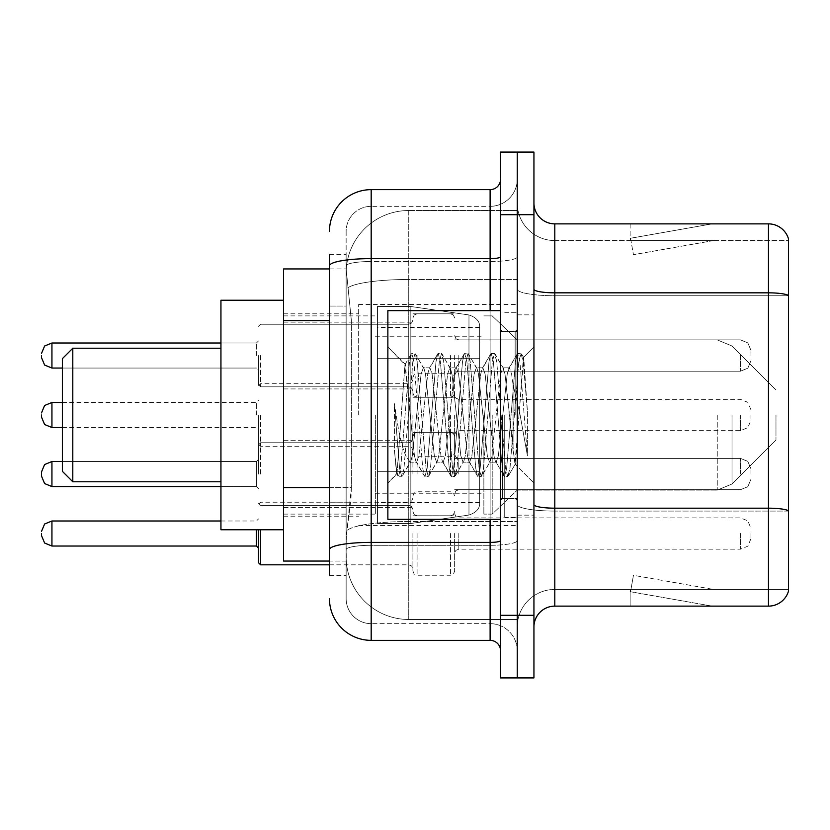 <?xml version="1.0" encoding="UTF-8"?>
<svg xmlns="http://www.w3.org/2000/svg" width="830" height="830" viewBox="0 0 830 830"><rect width="100%" height="100%" fill="white"/><g stroke="black" fill="none" stroke-linecap="round" stroke-linejoin="round"><path stroke-width="0.62" stroke-dasharray="4.15 3.11" d="M517.246 415L517.246 304.413L517.246 415M358.664 415L358.664 304.413L358.664 415M412.915 355.531L412.915 397.269L412.915 355.531M283.549 355.531L283.549 322.144L283.549 355.531M412.915 474.055L412.915 432.316L412.915 474.055M283.549 474.055L283.549 440.668L283.549 474.055M454.643 355.531L454.643 397.269L454.643 355.531M454.643 474.055L454.643 432.316L454.643 474.055M517.246 474.055L517.246 458.399L517.246 474.055M329.448 487.594L351.37 487.594L350.966 498.467L346.401 536.024L351.37 487.594L351.37 320.671L351.37 487.594L283.549 487.594L283.549 561.059L346.286 561.059L346.141 556.889A62.603 62.603 0 0 0 408.744 619.481L517.246 619.481L517.246 521.531L517.246 619.481L408.744 619.481L408.744 521.531L408.744 619.481A62.603 62.603 0 0 1 346.141 556.889L346.141 544.158L346.286 561.059L329.448 561.059M346.401 536.024L346.141 544.158L346.401 536.024M283.549 415L283.549 529.758L283.549 415M408.744 210.519L517.246 210.519L517.246 279.482L517.246 210.519L408.744 210.519A62.603 62.603 0 0 0 346.235 269.792L351.37 320.671L346.235 269.792A62.603 62.603 0 0 1 408.744 210.519L408.744 279.482L517.246 279.482L517.246 521.531L517.246 279.482L408.744 279.482L408.744 210.519A62.603 62.603 0 0 0 346.235 269.792M517.246 355.531L517.246 371.186L517.246 355.531M329.448 306.062L346.141 306.062L346.141 502.202L346.141 254.333L346.141 306.062L329.448 306.062L329.448 502.202L329.448 268.941L346.286 268.941L283.549 268.941L283.549 487.594M329.448 575.667L346.141 575.667L329.448 575.667L329.448 502.202L346.141 502.202L346.141 575.667L346.141 502.202L329.448 502.202M329.448 598.617A41.728 41.728 0 0 0 371.186 640.355L371.186 623.662A25.035 25.035 0 0 1 346.141 598.617L346.141 265.87L346.141 598.617A25.035 25.035 0 0 0 371.186 623.662L490.115 623.662L490.115 556.889L490.115 640.355A10.437 10.437 0 0 1 500.552 650.782L500.552 179.218L500.552 650.782M517.246 556.889L517.246 256.802L517.246 556.889M500.552 415L500.552 519.331L500.552 415M500.552 214.69L500.552 152.087L517.246 152.087L517.246 214.69L517.246 152.087L533.939 152.087L533.939 214.69L517.246 214.69L517.246 615.31L517.246 214.69L500.552 214.69L500.552 615.31L517.246 615.31L517.246 677.913L517.246 615.31L533.939 615.31L533.939 214.69M533.939 615.31L533.939 677.913L500.552 677.913L500.552 615.31M517.246 179.218L517.246 256.802L517.246 179.218A27.131 27.131 0 0 1 490.115 206.338A27.131 27.131 0 0 0 517.246 179.218A27.131 27.131 0 0 1 490.115 206.338L490.115 623.662L371.186 623.662L371.186 545.289L490.115 545.289A27.131 4.71 0 0 0 517.246 540.579A27.131 4.71 0 0 1 490.115 545.289L490.115 206.338L371.186 206.338L490.115 206.338M329.448 254.333L346.141 254.333L329.448 254.333L329.448 549.647A41.728 7.242 180 0 1 371.186 542.395L371.186 189.645A41.728 41.728 0 0 0 329.448 231.383A41.728 41.728 0 0 1 371.186 189.645L490.115 189.645A10.437 10.437 0 0 0 500.552 179.218A10.437 10.437 0 0 1 490.115 189.645L490.115 556.889L490.115 545.289L371.186 545.289L371.186 206.338L371.186 261.512L490.115 261.512A27.131 4.71 0 0 0 517.246 256.802A27.131 4.71 0 0 1 490.115 261.512L371.186 261.512L371.186 556.889L371.186 542.395L490.115 542.395A10.437 1.816 0 0 0 500.552 540.579M371.186 640.355L490.115 640.355M329.448 549.647L329.448 556.889M346.141 231.383L346.141 265.87L346.141 231.383A25.035 25.035 0 0 1 371.186 206.338A25.035 25.035 0 0 0 346.141 231.383A25.035 25.035 0 0 1 371.186 206.338M517.246 650.782A27.131 27.131 0 0 0 490.115 623.662A27.131 27.131 0 0 1 517.246 650.782A27.131 27.131 0 0 0 490.115 623.662M533.939 415L533.939 314.84L533.939 415M504.723 415L504.723 517.246L504.723 415M517.246 522.672L517.246 289.214L517.246 522.672M788.5 522.672L788.5 238.895A20.864 20.864 0 0 0 768.466 223.872L768.466 606.128A20.864 20.864 0 0 0 788.5 591.105L788.5 522.672L788.5 589.435L554.803 589.435L554.803 223.872A20.864 20.864 0 0 1 533.939 202.997L533.939 289.214L533.939 202.997M533.939 627.003L533.939 289.214L533.939 627.003A20.864 20.864 0 0 1 554.803 606.128L554.803 522.672L554.803 589.435L788.5 589.435L788.5 295.739L554.803 295.739L554.803 511.073A37.558 6.526 0 0 1 517.246 504.547A37.558 6.526 0 0 0 554.803 511.073L554.803 240.565A37.558 37.558 0 0 1 517.246 202.997L517.246 289.214L517.246 202.997A37.558 37.558 0 0 0 554.803 240.565L554.803 295.739A37.558 6.526 0 0 1 517.246 289.214A37.558 6.526 0 0 0 554.803 295.739L788.5 295.739M710.688 605.879A16.693 16.693 0 0 0 713.592 606.128L630.126 606.128L713.592 606.128A16.693 16.693 0 0 1 710.688 605.879A16.693 16.693 0 0 0 713.592 606.128A16.693 16.693 0 0 1 710.688 605.879A16.693 16.693 0 0 0 713.592 606.128A16.693 16.693 0 0 1 710.688 605.879A16.693 16.693 0 0 0 713.592 606.128A16.693 16.693 0 0 1 710.688 605.879A16.693 16.693 0 0 0 713.592 606.128A16.693 16.693 0 0 1 710.688 605.879A16.693 16.693 0 0 0 713.592 606.128A16.693 16.693 0 0 1 710.688 605.879A16.693 16.693 0 0 0 713.592 606.128A16.693 16.693 0 0 1 710.688 605.879A16.693 16.693 0 0 0 713.592 606.128A16.693 16.693 0 0 1 710.688 605.879A16.693 16.693 0 0 0 713.592 606.128A16.693 16.693 0 0 1 710.688 605.879L630.551 591.749L710.688 605.879M630.126 589.435L630.126 606.128L630.126 589.435L630.956 589.435L630.551 591.749L630.956 589.435L630.126 589.435L630.126 606.128L630.126 589.435L630.956 589.435L630.551 591.749L630.956 589.435L630.126 589.435L630.126 606.128L630.126 589.435L630.956 589.435L630.551 591.749L630.956 589.435L630.126 589.435L630.126 606.128L630.126 589.435L630.956 589.435L630.551 591.749L630.956 589.435L630.126 589.435L630.126 606.128L630.126 589.435L630.956 589.435L630.551 591.749L630.956 589.435L630.126 589.435L630.126 606.128L630.126 589.435L630.956 589.435L630.551 591.749L630.956 589.435L630.126 589.435L630.126 606.128L630.126 589.435L630.956 589.435L630.551 591.749L630.956 589.435L630.126 589.435L630.126 606.128L630.126 589.435L630.956 589.435L630.551 591.749L630.956 589.435L630.126 589.435L630.126 606.128L630.126 589.435L630.956 589.435L630.551 591.749L630.956 589.435L630.126 589.435M768.466 606.128L554.803 606.128M788.5 238.895A20.864 20.864 0 0 0 768.466 223.872L554.803 223.872M713.592 223.872L630.126 223.872L713.592 223.872A16.693 16.693 0 0 0 710.688 224.121A16.693 16.693 0 0 1 713.592 223.872A16.693 16.693 0 0 0 710.688 224.121A16.693 16.693 0 0 1 713.592 223.872A16.693 16.693 0 0 0 710.688 224.121A16.693 16.693 0 0 1 713.592 223.872A16.693 16.693 0 0 0 710.688 224.121A16.693 16.693 0 0 1 713.592 223.872A16.693 16.693 0 0 0 710.688 224.121A16.693 16.693 0 0 1 713.592 223.872A16.693 16.693 0 0 0 710.688 224.121A16.693 16.693 0 0 1 713.592 223.872A16.693 16.693 0 0 0 710.688 224.121A16.693 16.693 0 0 1 713.592 223.872A16.693 16.693 0 0 0 710.688 224.121A16.693 16.693 0 0 1 713.592 223.872A16.693 16.693 0 0 0 710.688 224.121A16.693 16.693 0 0 1 713.592 223.872M554.803 240.565L788.5 240.565L788.5 295.449L788.5 240.565L554.803 240.565A37.558 37.558 0 0 1 517.246 202.997M713.592 589.435L630.956 589.435L713.592 589.435L630.956 589.435L713.592 589.435L630.956 589.435L713.592 589.435L630.956 589.435L713.592 589.435L630.956 589.435L713.592 589.435L630.956 589.435L713.592 589.435L630.956 589.435L713.592 589.435L630.956 589.435L713.592 589.435L630.956 589.435L713.592 589.435L633.446 575.304L630.956 589.435L633.446 575.304L630.956 589.435L633.446 575.304L630.956 589.435L633.446 575.304L630.956 589.435L633.446 575.304L630.956 589.435L633.446 575.304L630.956 589.435L633.446 575.304L630.956 589.435L633.446 575.304L630.956 589.435L633.446 575.304L630.956 589.435L633.446 575.304L713.592 589.435M630.956 240.565L630.126 240.565L630.956 240.565L630.126 240.565L630.956 240.565L630.126 240.565L630.956 240.565L630.126 240.565L630.956 240.565L630.126 240.565L630.956 240.565L630.126 240.565L630.956 240.565L630.126 240.565L630.956 240.565L630.126 240.565L630.956 240.565L630.126 240.565L630.956 240.565L630.551 238.251L710.688 224.121L630.551 238.251L630.956 240.565L630.551 238.251L710.688 224.121L630.551 238.251L630.956 240.565L630.551 238.251L710.688 224.121L630.551 238.251L630.956 240.565L630.551 238.251L710.688 224.121L630.551 238.251L630.956 240.565L630.551 238.251L710.688 224.121L630.551 238.251L630.956 240.565L630.551 238.251L710.688 224.121L630.551 238.251L630.956 240.565L630.551 238.251L710.688 224.121L630.551 238.251L630.956 240.565L630.551 238.251L710.688 224.121L630.551 238.251L630.956 240.565L630.551 238.251L710.688 224.121L630.551 238.251L630.956 240.565L713.592 240.565L630.956 240.565L713.592 240.565L630.956 240.565L713.592 240.565L630.956 240.565L713.592 240.565L630.956 240.565L713.592 240.565L630.956 240.565L713.592 240.565L630.956 240.565L713.592 240.565L630.956 240.565L713.592 240.565L630.956 240.565L713.592 240.565L630.956 240.565L633.446 254.696L630.956 240.565M517.246 627.003A37.558 37.558 0 0 1 554.803 589.435A37.558 37.558 0 0 0 517.246 627.003A37.558 37.558 0 0 1 554.803 589.435M630.126 223.872L630.126 240.565L630.126 223.872M713.592 240.565L633.446 254.696L713.592 240.565M500.552 519.331L387.869 519.331L387.869 310.669L387.869 483.039L387.869 310.669L500.552 310.669M436.549 415L432.129 374.154L429.919 367.835L429.224 368.427L427.709 374.154L418.88 455.846L416.67 462.165L415.975 461.573L414.461 455.846L404.957 364.598L396.968 473.94L394.395 450.026L394.395 403.681L396.149 415C399.946 440.357 404.148 455.38 408.744 460.069L408.744 415L408.744 460.069L410.041 462.165L408.744 460.069C404.148 455.38 399.946 440.357 396.149 415L394.395 403.681L399.552 468.276L401.762 476.513L399.552 468.276L394.395 403.681L394.395 450.026L396.242 468.276L397.912 476.047L396.242 468.276L394.395 450.026L396.615 473.816L398.452 476.513L396.615 473.816L387.869 483.039L396.968 473.94L404.957 364.598L411.161 353.954L409.491 361.724L400.662 468.276L398.452 476.513L402.301 476.047L398.452 476.513L400.662 468.276L409.491 361.724L411.701 353.487L404.957 364.598L387.869 346.961L405.372 364.463L408.744 400.278L408.744 415L408.744 383.699L408.744 446.301L408.744 400.278L414.461 455.846L415.975 461.573L424.41 476.047L422.74 468.276L413.911 361.724L411.701 353.487L415.01 353.487L412.801 361.724L403.971 468.276L402.301 476.047L410.746 461.573L410.041 462.165L416.67 462.165L424.41 476.047L422.74 468.276L413.911 361.724L411.701 353.487L415.01 353.487L412.801 361.724L403.971 468.276L402.301 476.047L410.041 462.165L416.67 462.165L418.88 455.846L427.709 374.154L429.224 368.427L437.659 353.954L435.989 361.724L427.16 468.276L424.95 476.513L424.41 476.047L428.259 476.513L426.06 468.276L417.22 361.724L415.01 353.487L423.995 368.427L423.29 367.835L421.09 374.154L412.251 455.846L410.746 461.573L412.251 455.846L421.09 374.154L423.29 367.835L429.919 367.835L437.659 353.954L435.989 361.724L427.16 468.276L424.95 476.513L428.259 476.513L426.06 468.276L417.22 361.724L415.55 353.954L423.29 367.835L429.919 367.835L432.129 374.154L440.958 455.846L442.473 461.573L440.958 455.846L436.549 415M429.919 415L425.5 374.154L423.995 368.427L425.5 374.154L434.339 455.846L436.549 462.165L434.339 455.846L429.919 415M463.047 415L458.627 374.154L456.417 367.835L455.722 368.427L454.207 374.154L445.378 455.846L443.168 462.165L442.473 461.573L450.908 476.047L449.238 468.276L440.408 361.724L438.199 353.487L437.659 353.954L441.508 353.487L439.309 361.724L430.469 468.276L428.259 476.513L437.244 461.573L436.549 462.165L443.168 462.165L450.908 476.047L449.238 468.276L440.408 361.724L438.199 353.487L441.508 353.487L439.309 361.724L430.469 468.276L428.799 476.047L436.549 462.165L443.168 462.165L445.378 455.846L454.207 374.154L455.722 368.427L464.157 353.954L462.497 361.724L453.657 468.276L451.447 476.513L450.908 476.047L454.767 476.513L452.558 468.276L443.718 361.724L441.508 353.487L450.493 368.427L449.798 367.835L447.588 374.154L438.748 455.846L437.244 461.573L438.748 455.846L447.588 374.154L449.798 367.835L456.417 367.835L464.157 353.954L462.497 361.724L453.657 468.276L451.447 476.513L454.767 476.513L452.558 468.276L443.718 361.724L442.058 353.954L449.798 367.835L456.417 367.835L458.627 374.154L467.456 455.846L468.971 461.573L467.456 455.846L463.047 415M456.417 415L451.997 374.154L450.493 368.427L451.997 374.154L460.837 455.846L463.047 462.165L460.837 455.846L456.417 415M489.544 415L485.125 374.154L482.915 367.835L482.22 368.427L480.715 374.154L471.876 455.846L469.666 462.165L468.971 461.573L477.406 476.047L475.746 468.276L466.906 361.724L464.696 353.487L464.157 353.954L468.016 353.487L465.806 361.724L456.967 468.276L454.767 476.513L463.742 461.573L463.047 462.165L469.666 462.165L477.406 476.047L475.746 468.276L466.906 361.724L464.696 353.487L468.016 353.487L465.806 361.724L456.967 468.276L455.307 476.047L463.047 462.165L469.666 462.165L471.876 455.846L480.715 374.154L482.22 368.427L490.655 353.954L488.995 361.724L480.155 468.276L477.945 476.513L477.406 476.047L481.265 476.513L479.055 468.276L470.216 361.724L468.016 353.487L476.991 368.427L476.296 367.835L474.086 374.154L465.257 455.846L463.742 461.573L465.257 455.846L474.086 374.154L476.296 367.835L482.915 367.835L490.655 353.954L488.995 361.724L480.155 468.276L477.945 476.513L481.265 476.513L479.055 468.276L470.216 361.724L468.556 353.954L476.296 367.835L482.915 367.835L485.125 374.154L493.964 455.846L495.469 461.573L493.964 455.846L489.544 415M482.915 415L478.505 374.154L476.991 368.427L478.505 374.154L487.335 455.846L489.544 462.165L487.335 455.846L482.915 415M513.075 384.695L513.075 450.638L505.003 374.154L502.793 367.835L500.583 374.154L491.754 455.846L489.544 462.165L496.164 462.165L503.914 476.047L502.243 468.276L493.404 361.724L491.204 353.487L490.655 353.954L494.514 353.487L492.304 361.724L483.475 468.276L481.265 476.513L490.24 461.573L489.544 462.165L496.164 462.165L503.914 476.047L502.243 468.276L493.404 361.724L491.204 353.487L494.514 353.487L492.304 361.724L483.475 468.276L481.805 476.047L490.24 461.573L491.754 455.846L500.583 374.154L502.793 367.835L509.423 367.835L507.213 374.154L498.374 455.846L496.164 462.165L498.374 455.846L507.213 374.154L508.717 368.427L517.163 353.954L515.492 361.724L506.653 468.276L504.453 476.513L503.914 476.047L507.763 476.513L505.553 468.276L496.724 361.724L494.514 353.487L503.488 368.427L502.793 367.835L509.423 367.835L517.163 353.954L515.492 361.724L506.653 468.276L504.453 476.513L507.763 476.513L505.553 468.276L496.724 361.724L495.054 353.954L503.488 368.427L505.003 374.154L514.953 464.043L523.72 357.678L527.413 411.462L527.413 455.763L520.109 415L513.075 384.695L511.622 374.154L509.423 367.835L511.622 374.154L513.075 384.695L513.075 450.638L515.378 463.887L523.357 357.543L527.413 411.462L523.222 361.724L521.012 353.487L518.802 361.724L509.973 468.276L507.763 476.513L509.973 468.276L518.802 361.724L521.012 353.487L523.222 361.724L527.413 411.462L527.413 455.763L519.912 361.724L517.702 353.487L517.163 353.954L521.012 353.487L517.702 353.487L519.912 361.724L527.413 455.763L520.109 415L513.075 384.695M62.364 415L62.364 471.336L62.364 358.664L62.364 471.336L62.364 358.664L62.364 471.336L62.364 358.664L62.364 471.336L62.364 358.664L62.364 415L62.364 358.664L72.801 348.226L72.801 481.774L72.801 348.226L72.801 481.774L72.801 348.226L72.801 481.774L72.801 348.226L72.801 481.774L72.801 348.226L220.946 348.226L220.946 529.758L220.946 300.242L220.946 529.758L220.946 300.242L220.946 529.758L220.946 300.242L220.946 529.758L220.946 300.242L220.946 481.774L220.946 348.226L72.801 348.226L220.946 348.226L72.801 348.226L72.801 481.774L220.946 481.774L72.801 481.774L220.946 481.774L72.801 481.774L62.364 471.336L62.364 415M775.977 415L775.977 440.035L775.977 415M492.2 415L492.2 514.112L492.2 415M483.859 415L483.859 514.112L483.859 415M375.357 415L375.357 514.112L375.357 415M479.688 471.336L479.688 327.362L479.688 358.664L377.443 358.664L377.443 523.502L377.443 471.336L479.688 471.336L479.688 502.638L479.688 327.362L479.688 358.664L377.443 358.664L377.443 502.638L377.443 471.336L479.688 471.336L479.688 502.638L479.688 327.362L479.688 358.664L377.443 358.664L377.443 523.502L377.443 471.336L479.688 471.336L479.688 502.638L479.688 327.362L479.688 358.664L377.443 358.664L377.443 502.638L377.443 471.336L410.829 471.336L410.829 306.498L410.829 358.664L377.443 358.664L377.443 306.498L377.443 523.502L377.443 471.336L479.688 471.336L479.688 502.638L479.688 327.362L479.688 358.664L377.443 358.664L377.443 502.638L377.443 471.336L479.688 471.336L479.688 502.658L479.688 327.342L479.688 358.664L377.443 358.664L377.443 523.502L377.443 471.336L479.688 471.336L479.688 502.658C480.02 508.365 476.441 512.494 468.971 515.046L468.971 471.336L479.688 471.336L479.688 502.658L479.688 327.342C480.02 321.635 476.441 317.506 468.971 314.954L468.971 515.046L468.971 471.336L479.688 471.336L479.688 502.658C480.02 508.365 476.441 512.494 468.971 515.046L468.971 471.336L479.688 471.336L479.688 502.658L479.688 327.342L479.688 358.664L377.443 358.664L377.443 327.362L377.443 502.638L377.443 471.336L410.829 471.336L410.829 523.502L410.829 306.498L410.829 358.664L377.443 358.664L377.443 306.498L377.443 523.502L377.443 471.336L479.688 471.336M468.971 358.664L468.971 314.954C476.441 317.506 480.02 321.635 479.688 327.342L479.688 358.664L377.443 358.664L377.443 327.362L377.443 502.638L377.443 471.336L410.829 471.336L410.829 523.502L410.829 306.498L410.829 358.664L410.829 306.498L410.829 358.664L468.971 358.664L410.829 358.664M410.829 471.336L468.971 471.336L410.829 471.336L410.829 523.502L410.829 306.498L410.829 523.502L410.829 471.336L468.971 471.336L468.971 515.046L468.971 471.336M220.946 529.758L283.549 529.758L220.946 529.758L283.549 529.758L220.946 529.758L220.946 300.242L283.549 300.242L220.946 300.242M258.504 474.055L258.504 444.839L258.504 474.055M41.5 471.969L44.613 464.53L51.937 461.532L256.418 461.532L51.937 461.532L44.613 464.53L41.5 471.969L44.613 464.53L51.937 461.532L51.937 486.567L51.937 474.055L51.937 486.567L44.613 483.568L41.5 476.14L41.5 471.969L41.5 476.14L41.5 471.969L44.613 464.53L51.937 461.532L51.937 486.567L51.937 461.532L51.937 486.567L51.937 461.532L51.937 486.567L51.937 461.532L256.418 461.532L256.418 486.567L256.418 461.532L256.418 486.567L256.418 461.532L256.418 486.567L256.418 461.532L256.418 486.567L256.418 461.532L256.418 486.567L256.418 461.532L258.504 459.447M750.942 474.055L750.942 468.836L750.942 474.055M258.504 529.758L258.504 562.73M454.643 533.514L454.643 571.082L454.643 533.514M412.915 533.514L412.915 571.082L412.915 533.514M750.942 533.514L750.942 538.732L750.942 533.514M258.504 355.531L258.504 384.747L258.504 355.531M41.5 355.531L41.5 357.616L41.5 355.531M750.942 355.531L750.942 350.312L750.942 355.531M258.504 415L258.504 444.216L258.504 415M454.643 415L454.643 452.558L454.643 415M412.915 415L412.915 452.558L412.915 415M750.942 415L750.942 420.219L750.942 415M408.744 521.531A62.603 10.873 180 0 0 346.899 530.723A62.603 10.873 180 0 1 408.744 521.531L517.246 521.531L408.744 521.531L408.744 279.482L408.744 521.531M347.78 287.886A62.603 10.873 180 0 1 408.744 279.482A62.603 10.873 180 0 0 347.78 287.886M346.141 556.889A62.603 62.603 0 0 0 408.744 619.481M329.448 320.671L283.549 320.671M329.448 265.87A41.728 7.242 180 0 1 371.186 258.618L490.115 258.618A10.437 1.816 -0 0 0 500.552 256.802M490.115 519.331L490.115 310.669M371.186 261.512A25.035 4.347 180 0 0 346.141 265.87A25.035 4.347 180 0 1 371.186 261.512M371.186 545.289A25.035 4.347 180 0 0 346.141 549.647A25.035 4.347 180 0 1 371.186 545.289M371.186 623.662A25.035 25.035 0 0 1 346.141 598.617M788.5 510.782A20.864 3.621 180 0 0 768.466 508.178L554.803 508.178A20.864 3.621 0 0 1 533.939 504.547M533.939 289.214A20.864 3.621 0 0 0 554.803 292.834L768.466 292.834A20.864 3.621 180 0 1 788.5 295.449M788.5 511.073L554.803 511.073L788.5 511.073M515.16 415L515.16 331.533L515.16 415M502.638 415L502.638 498.467L502.638 415M732.019 415L732.019 484.004L732.019 415M717.255 415L717.255 490.115L717.255 415M377.443 523.502L410.829 523.502L468.971 515.046L468.971 314.954L468.971 515.046L410.829 523.502L377.443 523.502L410.829 523.502L468.971 515.046C476.441 512.494 480.02 508.365 479.688 502.658L479.688 327.342C480.02 321.635 476.441 317.506 468.971 314.954L468.971 515.046L410.829 523.502L377.443 523.502L410.829 523.502L468.971 515.046C476.441 512.494 480.02 508.365 479.688 502.658L479.688 327.342C480.02 321.635 476.441 317.506 468.971 314.954L468.971 515.046C476.441 512.494 480.02 508.365 479.688 502.658M260.589 474.055L260.589 442.753L260.589 474.055M458.814 474.055L458.814 458.399L458.814 474.055M450.472 474.055L450.472 432.316L450.472 474.055M417.085 474.055L417.085 432.316L417.085 474.055M408.744 474.055L408.744 442.753L408.744 474.055M740.505 474.055L740.505 458.399L740.505 474.055M260.589 564.815L260.589 529.758M256.418 529.758L256.418 546.036M51.937 546.036L51.937 521.001M458.814 533.514L458.814 549.17L458.814 533.514M450.472 533.514L450.472 575.252L450.472 533.514M417.085 533.514L417.085 575.252L417.085 533.514M408.744 533.514L408.744 564.815L408.744 533.514M740.505 533.514L740.505 549.17L740.505 533.514M260.589 355.531L260.589 386.832L260.589 355.531M256.418 355.531L256.418 343.008L256.418 355.531M51.937 368.053L256.418 368.053L51.937 368.053L44.613 365.055L41.5 357.616L44.613 365.055L51.937 368.053L256.418 368.053L51.937 368.053L44.613 365.055L41.5 357.616L44.613 365.055L51.937 368.053L51.937 343.008L51.937 368.053L51.937 343.008L51.937 368.053L51.937 343.008L51.937 368.053L51.937 343.008L51.937 355.531L51.937 343.008L256.418 343.008L258.504 340.923M458.814 355.531L458.814 371.186L458.814 355.531M450.472 355.531L450.472 397.269L450.472 355.531M417.085 355.531L417.085 397.269L417.085 355.531M408.744 355.531L408.744 324.229L408.744 355.531M740.505 355.531L740.505 371.186L740.505 355.531M260.589 415L260.589 446.301L260.589 415M256.418 415L256.418 402.477L256.418 415M51.937 427.523L51.937 402.477M458.814 415L458.814 399.355L458.814 415M450.472 415L450.472 456.728L450.472 415M417.085 415L417.085 456.728L417.085 415M740.505 415L740.505 430.646L740.505 415M358.664 304.413L517.246 304.413M283.549 322.144L412.915 322.144L283.549 322.144M283.549 440.668L412.915 440.668L283.549 440.668M412.915 313.802L454.643 313.802L412.915 313.802M412.915 432.316L454.643 432.316L412.915 432.316M483.859 315.888L492.2 315.888L517.246 339.885L717.255 339.885L517.246 339.885L492.2 315.888L483.859 315.888L492.2 315.888L517.246 339.885L717.255 339.885L454.643 339.885L517.246 339.885L454.643 339.885L517.246 339.885L454.643 339.885L517.246 339.885L492.2 315.888L483.859 315.888L492.2 315.888L517.246 339.885L717.255 339.885L732.019 345.996L775.977 389.965L732.019 345.996L717.255 339.885L732.019 345.996L775.977 389.965L732.019 345.996L717.255 339.885L732.019 345.996L775.977 389.965M454.643 458.399L517.246 458.399L454.643 458.399M283.549 313.802L358.664 313.802M283.549 516.198L358.664 516.198M454.643 489.7L517.246 489.7L454.643 489.7M454.643 371.186L517.246 371.186L454.643 371.186M412.915 515.783L454.643 515.783L412.915 515.783M412.915 397.269L454.643 397.269L412.915 397.269M283.549 507.431L412.915 507.431L283.549 507.431M283.549 388.917L412.915 388.917L283.549 388.917M358.664 525.587L517.246 525.587M500.552 331.533L517.246 331.533L500.552 331.533M500.552 498.467L517.246 498.467L500.552 498.467M517.246 314.84L533.939 314.84L517.246 314.84M504.723 517.246L517.246 517.246L504.723 517.246M504.723 312.754L517.246 312.754L504.723 312.754M517.246 515.16L533.939 515.16L517.246 515.16M515.16 331.533L517.246 329.448L515.16 331.533L502.638 331.533L500.552 329.448L502.638 331.533L515.16 331.533M502.638 498.467L515.16 498.467L517.246 500.552L515.16 498.467L502.638 498.467L500.552 500.552L502.638 498.467M523.357 357.543L533.939 346.961L523.357 357.543M514.953 464.053L533.939 483.039L514.953 464.053M515.389 463.897L508.302 476.047L515.389 463.897M523.72 357.678L521.551 353.954L523.72 357.678M775.977 440.035L732.019 484.004L717.255 490.115L732.019 484.004L775.977 440.035L732.019 484.004L717.255 490.115L732.019 484.004L775.977 440.035L732.019 484.004L717.255 490.115L517.246 490.115L492.2 514.112L483.859 514.112L492.2 514.112L517.246 490.115L717.255 490.115L517.246 490.115L492.2 514.112L483.859 514.112L492.2 514.112L517.246 490.115L717.255 490.115L517.246 490.115L492.2 514.112L483.859 514.112M375.357 493.248L483.859 493.248M283.549 514.112L375.357 514.112M283.549 315.888L375.357 315.888M375.357 336.752L483.859 336.752M377.443 306.498L410.829 306.498L468.971 314.954L410.829 306.498L377.443 306.498L410.829 306.498L468.971 314.954L410.829 306.498L377.443 306.498L410.829 306.498L468.971 314.954C476.441 317.506 480.02 321.635 479.688 327.342M479.688 327.362L377.443 327.362M479.688 502.638L377.443 502.638M62.364 471.336L72.801 481.774M62.364 358.664L72.801 348.226M258.504 444.839L260.589 442.753L408.744 442.753L260.589 442.753L258.504 444.839L260.589 442.753L408.744 442.753L260.589 442.753L258.504 444.839L260.589 442.753L408.744 442.753L411.67 441.55L412.915 438.582L411.67 441.55L408.744 442.753L411.67 441.55L412.915 438.582L411.67 441.55L408.744 442.753L411.67 441.55L412.915 438.582M220.946 486.567L51.937 486.567L44.613 483.568L41.5 476.14L44.613 483.568L51.937 486.567L256.418 486.567L51.937 486.567L256.418 486.567L258.504 488.652M454.643 493.871L455.888 490.904L458.814 489.7L740.505 489.7L458.814 489.7L455.888 490.904L454.643 493.871L455.888 490.904L458.814 489.7L740.505 489.7L458.814 489.7L455.888 490.904L454.643 493.871L455.888 490.904L458.814 489.7L740.505 489.7L747.83 486.702L750.942 479.263L747.83 486.702L740.505 489.7L747.83 486.702L750.942 479.263L747.83 486.702L740.505 489.7L747.83 486.702L750.942 479.263M412.915 436.497L414.16 433.519L417.085 432.316L450.472 432.316L417.085 432.316L414.16 433.519L412.915 436.497L414.16 433.519L417.085 432.316L450.472 432.316L417.085 432.316L414.16 433.519L412.915 436.497L414.16 433.519L417.085 432.316L450.472 432.316L453.398 433.519L454.643 436.497L453.398 433.519L450.472 432.316L453.398 433.519L454.643 436.497L453.398 433.519L450.472 432.316L453.398 433.519L454.643 436.497M258.504 503.26L260.589 505.346L408.744 505.346L260.589 505.346L258.504 503.26L260.589 505.346L408.744 505.346L260.589 505.346L258.504 503.26L260.589 505.346L408.744 505.346L411.67 506.549L412.915 509.527L411.67 506.549L408.744 505.346L411.67 506.549L412.915 509.527L411.67 506.549L408.744 505.346L411.67 506.549L412.915 509.527M454.643 454.228L455.888 457.206L458.814 458.399L740.505 458.399L458.814 458.399L455.888 457.206L454.643 454.228L455.888 457.206L458.814 458.399L740.505 458.399L458.814 458.399L455.888 457.206L454.643 454.228L455.888 457.206L458.814 458.399L740.505 458.399L747.83 461.397L750.942 468.836L747.83 461.397L740.505 458.399L747.83 461.397L750.942 468.836L747.83 461.397L740.505 458.399L747.83 461.397L750.942 468.836M412.915 511.612L414.16 514.579L417.085 515.783L450.472 515.783L417.085 515.783L414.16 514.579L412.915 511.612L414.16 514.579L417.085 515.783L450.472 515.783L417.085 515.783L414.16 514.579L412.915 511.612L414.16 514.579L417.085 515.783L450.472 515.783L453.398 514.579L454.643 511.612L453.398 514.579L450.472 515.783L453.398 514.579L454.643 511.612L453.398 514.579L450.472 515.783L453.398 514.579L454.643 511.612M51.937 461.532L62.364 461.532M51.937 486.567L44.613 483.568L41.5 476.14M412.915 498.042L411.67 501.019L408.744 502.223L260.589 502.223L258.504 504.308M750.942 538.732L747.83 546.171L740.505 549.17L458.814 549.17L455.888 550.363L454.643 553.34M412.915 495.956L414.16 492.989L417.085 491.785L450.472 491.785L453.398 492.989L454.643 495.956M329.448 564.815L408.744 564.815L411.67 566.019L412.915 568.986M220.946 521.001L256.418 521.001L258.504 518.916M454.643 513.697L455.888 516.665L458.814 517.868L740.505 517.868L747.83 520.867L750.942 528.305M412.915 571.082L414.16 574.049L417.085 575.252L450.472 575.252L453.398 574.049L454.643 571.082M258.504 384.747L260.589 386.832L408.744 386.832L260.589 386.832L258.504 384.747L260.589 386.832L408.744 386.832L260.589 386.832L258.504 384.747L260.589 386.832L408.744 386.832L411.67 388.035L412.915 391.003L411.67 388.035L408.744 386.832L411.67 388.035L412.915 391.003L411.67 388.035L408.744 386.832L411.67 388.035L412.915 391.003M454.643 335.714L455.888 338.682L458.814 339.885L740.505 339.885L458.814 339.885L455.888 338.682L454.643 335.714L455.888 338.682L458.814 339.885L740.505 339.885L458.814 339.885L455.888 338.682L454.643 335.714L455.888 338.682L458.814 339.885L740.505 339.885L747.83 342.883L750.942 350.312L747.83 342.883L740.505 339.885L747.83 342.883L750.942 350.312L747.83 342.883L740.505 339.885L747.83 342.883L750.942 350.312M412.915 393.088L414.16 396.066L417.085 397.269L450.472 397.269L417.085 397.269L414.16 396.066L412.915 393.088L414.16 396.066L417.085 397.269L450.472 397.269L417.085 397.269L414.16 396.066L412.915 393.088L414.16 396.066L417.085 397.269L450.472 397.269L453.398 396.066L454.643 393.088L453.398 396.066L450.472 397.269L453.398 396.066L454.643 393.088L453.398 396.066L450.472 397.269L453.398 396.066L454.643 393.088M258.504 326.325L260.589 324.229L408.744 324.229L260.589 324.229L258.504 326.325L260.589 324.229L408.744 324.229L260.589 324.229L258.504 326.325L260.589 324.229L408.744 324.229L411.67 323.036L412.915 320.058L411.67 323.036L408.744 324.229L411.67 323.036L412.915 320.058L411.67 323.036L408.744 324.229L411.67 323.036L412.915 320.058M454.643 375.357L455.888 372.38L458.814 371.186L740.505 371.186L458.814 371.186L455.888 372.38L454.643 375.357L455.888 372.38L458.814 371.186L740.505 371.186L458.814 371.186L455.888 372.38L454.643 375.357L455.888 372.38L458.814 371.186L740.505 371.186L747.83 368.188L750.942 360.749L747.83 368.188L740.505 371.186L747.83 368.188L750.942 360.749L747.83 368.188L740.505 371.186L747.83 368.188L750.942 360.749M412.915 317.973L414.16 314.995L417.085 313.802L450.472 313.802L417.085 313.802L414.16 314.995L412.915 317.973L414.16 314.995L417.085 313.802L450.472 313.802L417.085 313.802L414.16 314.995L412.915 317.973L414.16 314.995L417.085 313.802L450.472 313.802L453.398 314.995L454.643 317.973L453.398 314.995L450.472 313.802L453.398 314.995L454.643 317.973L453.398 314.995L450.472 313.802L453.398 314.995L454.643 317.973M51.937 343.008L44.613 346.006L41.5 353.445L44.613 346.006L51.937 343.008L256.418 343.008L51.937 343.008L44.613 346.006L41.5 353.445L44.613 346.006L51.937 343.008L220.946 343.008M62.364 368.053L256.418 368.053L258.504 370.139M412.915 450.472L411.67 447.495L408.744 446.301L260.589 446.301L258.504 444.216M62.364 402.477L256.418 402.477L258.504 400.392M750.942 409.781L747.83 402.353L740.505 399.355L458.814 399.355L455.888 398.151L454.643 395.173M412.915 452.558L414.16 455.535L417.085 456.728L450.472 456.728L453.398 455.535L454.643 452.558M258.504 385.784L260.589 383.699L408.744 383.699L411.67 382.506L412.915 379.528M62.364 427.523L256.418 427.523L258.504 429.608M454.643 434.827L455.888 431.849L458.814 430.646L740.505 430.646L747.83 427.647L750.942 420.219M412.915 377.443L414.16 374.465L417.085 373.272L450.472 373.272L453.398 374.465L454.643 377.443"/><path stroke-width="1.25" d="M329.448 306.062L329.448 265.87L329.448 268.941L283.549 268.941L283.549 561.059L329.448 561.059M329.448 575.667L329.448 254.333M500.552 615.31L500.552 677.913L517.246 677.913L517.246 615.31L517.246 677.913L533.939 677.913L533.939 615.31L517.246 615.31L517.246 214.69L517.246 615.31L500.552 615.31L500.552 214.69L517.246 214.69L517.246 152.087L517.246 214.69L533.939 214.69L533.939 615.31M533.939 214.69L533.939 152.087L500.552 152.087L500.552 214.69M329.448 231.383A41.728 41.728 0 0 1 371.186 189.645L371.186 640.355L490.115 640.355L490.115 519.331M371.186 189.645L490.115 189.645A10.437 10.437 0 0 0 500.552 179.218M329.448 556.889L329.448 502.202M500.552 650.782A10.437 10.437 0 0 0 490.115 640.355M371.186 640.355A41.728 41.728 0 0 1 329.448 598.617M533.939 627.003A20.864 20.864 0 0 1 554.803 606.128L768.466 606.128L768.466 223.872L554.803 223.872A20.864 20.864 0 0 1 533.939 202.997A20.864 20.864 0 0 0 554.803 223.872L554.803 606.128M788.5 238.895A20.864 20.864 0 0 0 768.466 223.872A20.864 20.864 0 0 1 788.5 238.895L788.5 591.105A20.864 20.864 0 0 1 768.466 606.128M788.5 295.739L788.5 522.672M72.801 481.774L72.801 348.226L62.364 358.664L62.364 471.336L72.801 481.774L220.946 481.774M283.549 300.242L220.946 300.242L220.946 529.758L283.549 529.758M500.552 310.669L387.869 310.669L387.869 519.331L500.552 519.331M51.937 486.567L51.937 461.532L44.613 464.53L41.5 471.969L41.5 476.14L41.5 471.969L41.5 476.14L41.5 471.969L41.5 476.14L41.5 474.055L41.5 476.14L44.613 483.568L51.937 486.567L220.946 486.567M260.589 529.758L260.589 564.815L258.504 562.73L258.504 529.758M41.5 533.514L41.5 535.609L41.5 533.514M41.5 355.531L41.5 357.616L41.5 355.531M41.5 415L41.5 417.085L41.5 415M329.448 320.671L283.549 320.671M329.448 487.594L283.549 487.594M500.552 540.579A10.437 1.816 0 0 1 490.115 542.395L371.186 542.395A41.728 7.242 180 0 0 329.448 549.647M329.448 265.87A41.728 7.242 180 0 1 371.186 258.618L490.115 258.618L490.115 189.645M490.115 310.669L490.115 258.618A10.437 1.816 0 0 0 500.552 256.802M788.5 295.449A20.864 3.621 180 0 0 768.466 292.834L554.803 292.834A20.864 3.621 -0 0 1 533.939 289.214M788.5 510.782A20.864 3.621 180 0 0 768.466 508.178L554.803 508.178A20.864 3.621 0 0 1 533.939 504.547M41.5 531.428L44.613 524L51.937 521.001L51.937 546.036L256.418 546.036L256.418 529.758M220.946 343.008L51.937 343.008L51.937 368.053L44.613 365.055L41.5 357.616M62.364 402.477L51.937 402.477L51.937 427.523L44.613 424.524L41.5 417.085M72.801 348.226L220.946 348.226M51.937 461.532L62.364 461.532M256.418 546.036L258.504 548.122M51.937 521.001L220.946 521.001M260.589 564.815L329.448 564.815M51.937 546.036L44.613 543.038L41.5 535.609M51.937 368.053L62.364 368.053M51.937 343.008L44.613 346.006L41.5 353.445M51.937 427.523L62.364 427.523M51.937 402.477L44.613 405.476L41.5 412.915"/></g></svg>
